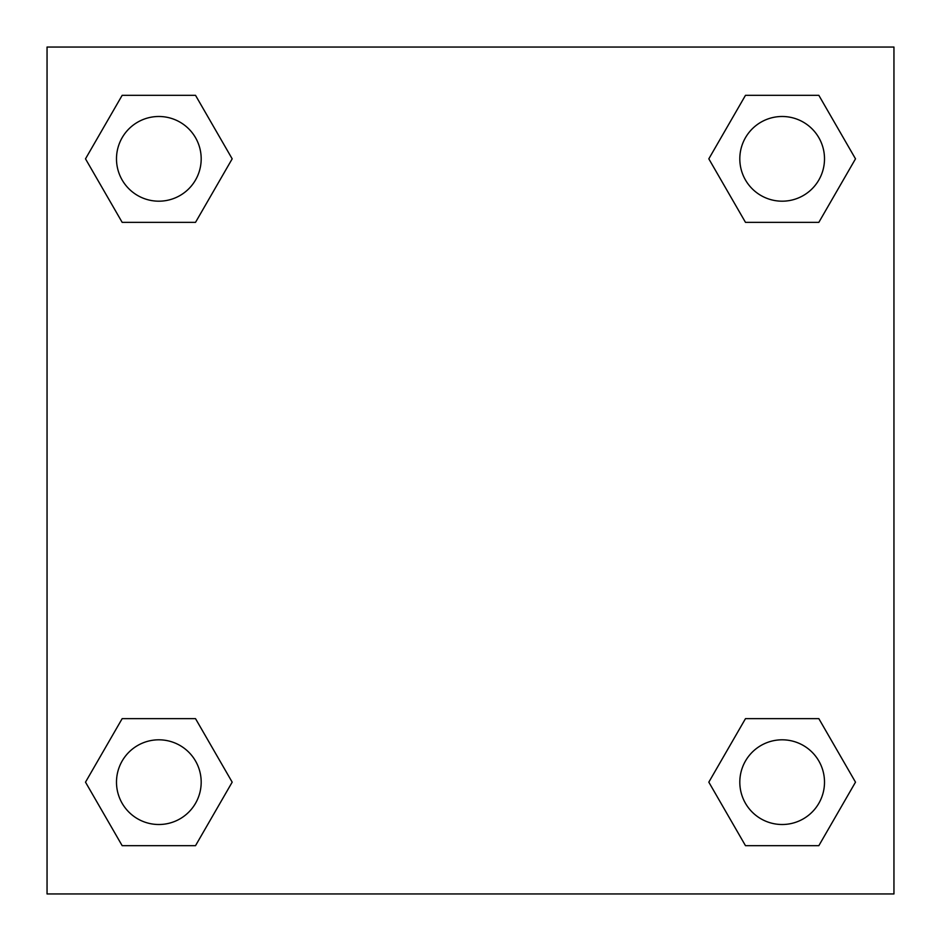 <?xml version="1.0" encoding="UTF-8"?>
<svg xmlns="http://www.w3.org/2000/svg" width="941" height="941" viewBox="0 0 941 941"><rect width="100%" height="100%" fill="white"/><g stroke="black" fill="none" stroke-linecap="round" stroke-linejoin="round"><path stroke-width="1.41" d="M818.835 222.358L745.484 222.358L818.835 222.358L855.498 158.841L818.835 222.358L745.484 222.358L708.82 158.841L745.484 95.323L708.82 158.841M122.165 95.323L195.516 95.323L122.165 95.323L195.516 95.323L232.18 158.841L195.516 222.358L122.165 222.358L195.516 222.358L122.165 222.358L85.502 158.841L122.165 95.323L85.502 158.841M122.165 718.642L195.516 718.642L122.165 718.642L85.502 782.159L122.165 718.642L195.516 718.642L232.18 782.159L195.516 845.677L122.165 845.677L195.516 845.677L122.165 845.677L85.502 782.159M778.113 718.642L745.484 718.642L778.113 718.642L745.484 718.642L708.82 782.159L745.484 718.642L818.835 718.642L745.484 718.642L818.835 718.642L855.498 782.159L818.835 845.677L745.484 845.677L818.835 845.677L745.484 845.677L708.82 782.159M893.95 47.05L47.05 47.05L47.05 893.95L893.95 893.95L893.95 47.05M745.484 95.323L818.835 95.323L745.484 95.323L818.835 95.323L855.498 158.841M824.504 782.159A42.345 42.345 0 0 0 760.987 745.484A42.345 42.345 0 0 0 760.987 818.835A42.345 42.345 0 0 0 824.504 782.159M201.186 782.159A42.345 42.345 0 0 0 137.668 745.484A42.345 42.345 0 0 0 137.668 818.835A42.345 42.345 0 0 0 201.186 782.159M824.504 158.841A42.345 42.345 0 0 0 760.987 122.165A42.345 42.345 0 0 0 760.987 195.516A42.345 42.345 0 0 0 824.504 158.841M201.186 158.841A42.345 42.345 0 0 0 137.668 122.165A42.345 42.345 0 0 0 137.668 195.516A42.345 42.345 0 0 0 201.186 158.841M162.887 718.642L195.516 718.642M778.113 222.358L745.484 222.358M195.516 222.358L162.887 222.358"/></g></svg>

